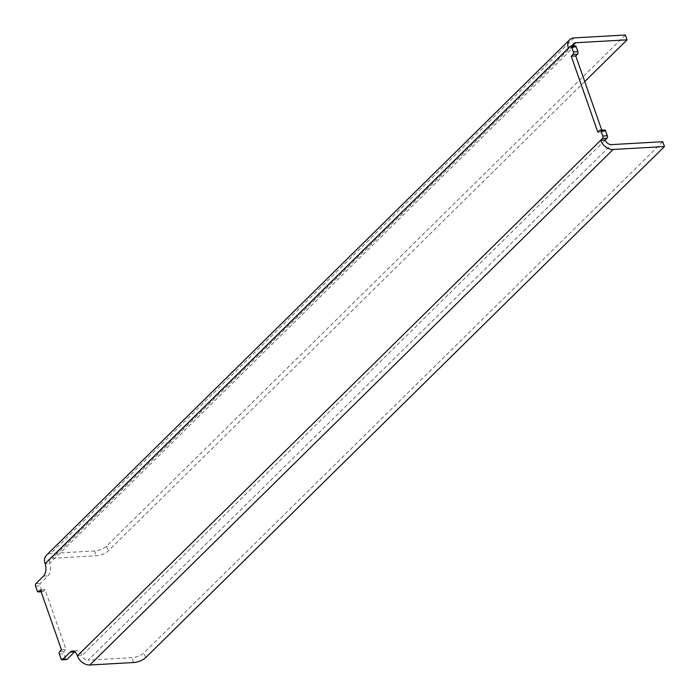 <?xml version="1.0" encoding="UTF-8"?>
<svg xmlns="http://www.w3.org/2000/svg" width="700" height="700" viewBox="0 0 700 700"><rect width="100%" height="100%" fill="white"/><g stroke="black" fill="none" stroke-linecap="round" stroke-linejoin="round"><path stroke-width="0.53" stroke-dasharray="3.5 2.62" d="M662.751 141.715L143.92 652.846A9.214 3.395 160.7 0 1 131.906 657.676L88.139 660.153L611.441 144.611M74.716 651.779A9.214 5.276 86.8 0 1 76.921 650.755A9.214 5.276 86.8 0 1 81.918 655.55A5.53 4.051 45.4 0 0 88.139 660.153M61.031 658.875L65.555 658.621A1.846 1.059 -93.2 0 0 66.553 659.584M65.555 658.621L63.858 653.765A1.846 1.059 -93.2 0 1 64.181 651.271L65.975 649.512L45.019 589.68L40.495 589.942M61.442 649.766L65.975 649.512M37.249 590.966L41.773 590.712A1.846 1.059 -93.2 0 0 42.77 591.666A1.846 1.059 -93.2 0 0 43.234 591.447L45.019 589.68M41.773 590.712L40.075 585.856A1.846 1.059 -93.2 0 1 40.407 583.363L48.002 575.872A9.214 5.276 86.8 0 0 49.639 563.386L572.941 47.854L568.409 48.107M625.38 35L106.549 546.131A9.214 3.395 -19.3 0 1 94.535 550.961L50.768 553.429A11.06 8.102 45.4 0 0 46.401 555.258M584.745 81.559L108.246 550.979A9.214 3.395 -19.3 0 1 96.233 555.809L52.465 558.285A5.53 4.051 45.4 0 0 50.286 559.195A5.53 4.051 45.4 0 0 49.639 563.386L45.106 563.649M572.635 46.016A5.53 4.051 45.4 0 0 572.941 47.854L574.726 46.095A1.846 1.059 -93.2 0 1 575.19 45.867M597.852 132.186L602.385 131.933L601.746 130.112M604.634 129.955A1.846 1.059 -93.2 0 0 604.17 130.174L602.385 131.933M145.617 657.702L143.92 652.846M133.604 662.532L131.906 657.676M77.385 655.812L81.918 655.55L605.211 140.018M59.334 654.028L63.858 653.765M59.658 651.525L64.181 651.271M41.064 591.57L43.234 591.447M35.551 586.11L40.075 585.856M35.875 583.616L40.407 583.363M43.47 576.135L48.002 575.872M94.535 550.961L96.233 555.809M106.549 546.131L108.246 550.979M570.202 46.349L574.726 46.095M599.646 130.428L604.17 130.174M572.644 45.824L52.465 558.285M574.07 37.896L50.768 553.429M76.921 650.755L72.397 651.009M42.77 591.666L41.134 591.762M573.589 43.663L50.286 559.195"/><path stroke-width="1.05" d="M664.449 146.571L662.751 141.715L611.441 144.611A5.53 4.051 45.4 0 1 605.211 140.018L600.688 140.271A11.06 8.102 45.4 0 0 613.139 149.468L664.449 146.571L145.617 657.702A9.214 3.395 160.7 0 1 133.604 662.532L89.836 665L613.139 149.468M584.745 81.559L627.077 39.847L625.38 35L574.07 37.896A11.06 8.102 45.4 0 0 569.704 39.725L46.401 555.258A11.06 8.102 45.4 0 0 45.106 563.649A9.214 5.276 86.8 0 1 43.47 576.135L35.875 583.616A1.846 1.059 -93.2 0 0 35.551 586.11L37.249 590.966A1.846 1.059 -93.2 0 0 38.246 591.92A1.846 1.059 -93.2 0 0 38.71 591.701L40.495 589.942L61.442 649.766L59.658 651.525A1.846 1.059 -93.2 0 0 59.334 654.028L61.031 658.875A1.846 1.059 -93.2 0 0 62.029 659.837A1.846 1.059 -93.2 0 0 62.492 659.61L70.087 652.129A9.214 5.276 86.8 0 1 72.397 651.009A9.214 5.276 86.8 0 1 77.385 655.812A11.06 8.102 45.4 0 0 89.836 665M62.029 659.837L66.553 659.584A1.846 1.059 -93.2 0 0 67.016 659.356L74.611 651.875A9.214 5.276 86.8 0 1 74.716 651.779M627.077 39.847L575.767 42.752A5.53 4.051 45.4 0 0 573.589 43.663A5.53 4.051 45.4 0 0 572.635 46.016M569.704 39.725A11.06 8.102 45.4 0 0 568.409 48.107L570.202 46.349A1.846 1.059 -93.2 0 1 570.666 46.13A1.846 1.059 -93.2 0 1 571.664 47.084L573.361 51.94L577.885 51.678L576.188 46.83A1.846 1.059 -93.2 0 0 575.19 45.867L570.666 46.13M573.029 54.434L577.561 54.18L575.767 55.939L571.244 56.192L573.029 54.434A1.846 1.059 -93.2 0 0 573.361 51.94M577.561 54.18A1.846 1.059 -93.2 0 0 577.885 51.678M571.244 56.192L597.852 132.186L599.646 130.428A1.846 1.059 -93.2 0 1 600.11 130.209A1.846 1.059 -93.2 0 1 601.108 131.162L602.805 136.019L607.329 135.765L605.631 130.909A1.846 1.059 -93.2 0 0 604.634 129.955L600.11 130.209M575.767 55.939L601.746 130.112M77.385 655.812L602.472 138.513A1.846 1.059 -93.2 0 0 602.805 136.019M602.472 138.513L607.005 138.259A1.846 1.059 -93.2 0 0 607.329 135.765M607.005 138.259L605.211 140.018M70.087 652.129L74.611 651.875M62.492 659.61L67.016 659.356M38.71 591.701L41.064 591.57M571.664 47.084L576.188 46.83M601.108 131.162L605.631 130.909M575.767 42.752L572.644 45.824M45.106 563.649L568.409 48.107M41.134 591.762L38.246 591.92"/></g></svg>
